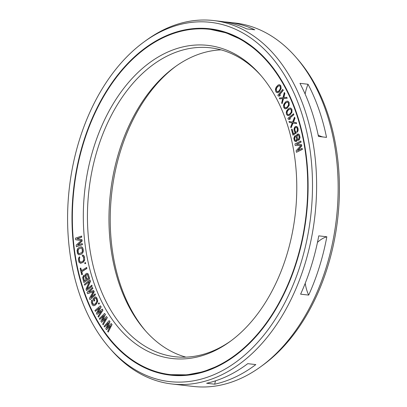 <?xml version="1.0" encoding="UTF-8"?>
<svg xmlns="http://www.w3.org/2000/svg" width="407" height="407" viewBox="0 0 407 407"><rect width="100%" height="100%" fill="white"/><g stroke="black" fill="none" stroke-linecap="round" stroke-linejoin="round"><path stroke-width="0.61" d="M295.451 126.429L294.464 127.493L293.976 129.39L294.337 131.298L295.253 132.626L293.34 133.934L292.068 129.126L291.473 129.533L292.959 135.17L296.072 133.048L294.673 129.894L294.724 128.49L295.314 127.503L296.403 127.345L297.064 128.261L297.385 130.001L296.886 131.319L297.146 132.316L297.883 130.835L297.924 128.851L297.324 127.106L296.749 126.526L295.451 126.429M295.843 112.159A173.764 116.778 -83.5 0 0 209.793 29.324A173.764 116.778 -83.5 0 0 95.854 111.294A173.764 116.778 -83.5 0 0 84.244 291.763A173.764 116.778 96.5 0 0 170.294 374.598A173.764 116.778 96.5 0 0 284.234 292.628A173.764 116.778 96.5 0 0 295.843 112.159M285.994 120.518A157.585 105.906 96.5 0 1 229.924 341.615A157.585 105.906 96.5 0 1 94.093 283.399A157.585 105.906 -83.5 0 1 125.275 86.416A157.585 105.906 -83.5 0 1 260.429 74.919A157.585 105.906 -83.5 0 1 285.994 120.518M107.346 327.543L110.002 321.622L109.127 320.63L104.08 326.287L104.594 327.014L108.45 322.665L105.795 328.719L106.481 329.69L110.511 325.58L107.687 331.39L108.201 332.117L111.874 324.516L111.187 323.545L106.975 327.935L109.814 321.601L109.127 320.63M104.594 327.014L108.247 323.127M106.481 329.69L110.307 326.007M108.201 332.117L112.062 324.537L111.187 323.545M296.586 144.393L301.129 142.084L300.758 141.02L294.943 143.976L295.217 145.538L300.88 145.497L296.143 150.738L296.423 152.299L302.238 149.344L302.055 148.301L297.476 150.631L301.623 145.874L301.373 144.49L296.362 144.388L300.941 142.063L300.758 141.02M295.217 145.538L300.859 145.518M296.423 152.299L302.426 149.364L302.055 148.301M297.848 150.442L301.811 145.894L301.373 144.49M297.858 140.308L299.094 140.084L300.056 137.586L299.45 134.875L298.417 133.954L297.181 134.178L296.388 136.192L295.711 135.633L294.785 135.806L293.823 138.304L294.353 140.68L295.385 141.595L296.433 141.351L297.141 139.581L297.858 140.308L298.906 140.064L299.689 138.629L299.801 136.645L299.262 134.849L298.229 133.934M296.408 135.989L295.711 135.633M295.385 141.595L296.622 141.371L297.308 139.805M292.959 135.17L296.26 133.069L295.95 131.909L295.126 130.912L294.805 129.172L295.187 127.935L296.103 127.289M297.146 132.316L298.072 130.856L298.117 128.871L297.512 127.132L296.138 126.353M293.493 133.827L292.068 129.126M103.159 324.888L107.326 317.628L106.497 316.565L102.121 320.574L105.22 314.484L104.579 313.441L99.323 318.645L99.801 319.424L103.816 315.425L100.921 321.245L101.562 322.288L105.734 318.544L102.676 324.109L103.159 324.888L107.138 317.608L106.497 316.565M102.498 320.228L105.408 314.504L104.579 313.441M99.801 319.424L103.612 315.837M101.562 322.288L105.53 318.92M98.469 317.155L102.92 310.241L102.335 309.137L97.634 312.724L100.967 306.903L100.381 305.799L94.938 310.521L95.38 311.35L99.537 307.712L96.408 313.283L96.998 314.392L101.302 311.029L98.026 316.325L98.469 317.155L102.732 310.22L102.147 309.111M98.006 312.423L101.155 306.924L100.381 305.799M95.38 311.35L99.333 308.079M96.998 314.392L101.104 311.355M98.728 304.11L99.45 303.536L98.911 302.803L98.382 303.393L98.728 304.11L99.262 303.515L98.911 302.803M93.936 301.099L94.587 300.417L93.997 299.099L95.253 298L96.042 298.687L96.637 300.005L96.769 301.373L96.21 302.61L94.582 304.309L93.625 304.66L92.837 303.973L92.241 302.65L92.369 300.798L91.972 299.918L91.494 300.631L91.371 302.482L92.186 304.65L93.106 305.632L93.803 305.769L94.979 305.189L97.08 302.777L97.507 300.173L96.255 297.385L95.075 296.891L92.949 298.896L94.124 301.119L94.775 300.442L94.185 299.12L95.37 298.056M93.747 304.65L92.43 302.671L92.557 300.819L91.972 299.918M93.803 305.769L95.167 305.209L96.795 303.51L97.741 301.012L96.881 298.026L95.96 297.049L95.075 296.891M89.972 299.664L95.442 294.785L95.085 293.869L90.741 297.705L94.063 291.702L93.585 290.481L88.594 292.195L92.75 288.334L92.394 287.418L87.113 292.318L87.653 293.696L93.264 291.61L89.438 298.285L89.972 299.664L95.253 294.765L94.897 293.844M91.153 297.319L94.251 291.722L93.585 290.481M88.93 292.078L92.938 288.359L92.394 287.418M87.653 293.696L93.193 291.727M86.518 290.608L92.145 286.177L91.829 285.226L86.895 289.087L90.318 281.232L89.84 279.802L84.402 284.254L84.717 285.21L89.347 281.42L86.04 289.179L86.518 290.608L91.957 286.157L91.641 285.2M87.2 288.838L90.507 281.252L89.84 279.802M84.717 285.21L89.235 281.69M85.165 275.32L84.325 275.112L83.45 275.549L82.641 277.716L83.878 282.55L89.443 278.505L88.324 274.583L87.429 273.453L86.813 273.306L85.821 273.83L85.155 275.498L84.325 275.112M83.878 282.55L89.632 278.525L88.156 273.87L86.813 273.306M81.685 274.756L82.479 274.389L81.827 271.708L86.9 268.467L86.655 267.46L81.395 270.68L80.744 267.994L80.138 268.381L81.685 274.756L82.29 274.369L81.639 271.688L86.711 268.442L86.467 267.44M81.553 270.579L80.744 267.994M84.931 263.736L85.729 263.405L85.358 262.53L84.748 262.886L84.931 263.736L85.541 263.38L85.358 262.53M82.489 256.273L82.891 256.247L83.491 257.26L83.639 260.215L82.875 261.187L81.024 262.169L80.067 262.108L79.467 261.096L79.167 258.791L79.655 257.773L79.457 256.741L78.51 258.191L78.434 259.936L79.014 262.286L80.571 263.36L83.069 262.225L84.447 260.165L84.524 258.42L83.944 256.069L82.942 255.082L82.295 255.235L82.489 256.273L82.921 256.278M80.586 262.245L79.655 261.121L79.355 258.811L79.843 257.794L79.457 256.741M80.571 263.36L83.257 262.245L84.636 260.19L84.417 256.888L83.756 255.53L82.942 255.082M79.014 254.884L81.726 253.968L83.17 252.014L83.313 250.269L82.85 248.036L81.893 246.968L80.5 246.917L78.627 247.756L77.579 248.784L77.04 250.524L77.508 253.683L79.014 254.884L81.537 253.948L82.585 252.92L83.13 251.18L82.916 248.84L82.306 247.425L81.151 246.815M77.864 245.08L82.122 241.061L81.975 239.631L77.04 238.792L81.715 237.133L81.604 236.06L75.478 238.151L75.646 239.759L81.227 240.552L76.206 245.116L76.374 246.723L82.306 244.612L82.194 243.544L77.523 245.202L81.934 241.041L81.787 239.611L76.852 238.772L81.527 237.113L81.415 236.04M76.374 246.723L82.494 244.638L82.194 243.544M296.52 123.642L296.413 122.695L293.488 122.151L295.014 118.178L294.526 117.191L292.562 122.1L289.021 121.439L289.321 122.405L292.246 122.945L290.715 126.918L291.015 127.89L292.862 123.067L296.52 123.642L296.22 122.675L293.299 122.131L294.826 118.157L294.526 117.191M292.567 122.085L289.021 121.439M291.015 127.89L293.05 123.097M288.054 115.69L289.83 115.095L291.972 112.327L291.946 109.447L290.852 108.165L289.581 108.089L288.558 108.603L286.757 110.653L286.258 112.139L286.447 114.245L287.54 115.532L288.624 115.583L289.642 115.074L291.448 113.024L291.946 111.533L291.758 109.427L291.295 108.603L290.15 107.987M289.382 119.505L290.491 118.758L289.357 118.488L293.844 114.713L293.518 113.767L287.922 118.289L288.248 119.236L289.382 119.505L290.303 118.732L289.168 118.462L293.656 114.693L293.33 113.746M285.419 108.888L287.184 108.186L289.235 105.271L289.107 102.411L287.968 101.216L286.691 101.221L285.683 101.806L283.944 103.983L283.496 105.499L283.76 107.58L284.9 108.776L285.989 108.745L287.983 107.168L288.731 105.988L289.184 104.472L288.919 102.391L288.426 101.608L287.256 101.078M279.721 98.86L282.712 98.616L281.664 102.864L282.082 103.724L283.343 98.57L287.072 98.168L286.655 97.309L283.669 97.553L284.712 93.305L284.295 92.445L282.926 97.716L279.304 98.001L279.721 98.86L282.702 98.652M282.082 103.724L283.531 98.596L287.261 98.189L286.655 97.309M283.862 97.538L284.9 93.325L284.295 92.445M277.106 92.679L277.828 92.715L279.344 91.702L281.145 88.461L280.769 85.684L279.523 84.727L278.24 84.941L276.378 86.864L275.727 88.161L275.412 89.733L275.854 91.723L276.419 92.394L277.64 92.694L279.151 91.682L280.484 89.744L280.957 88.441L280.942 86.594L280.021 84.987L279.334 84.707M278.266 96.077L279.614 96.062L280.443 95.075L279.09 95.085L283.124 90.257L282.682 89.428L277.823 95.248L278.266 96.077L279.426 96.042L280.255 95.05M279.304 95.08L283.313 90.283L282.682 89.428M84.458 280.942L83.588 277.386L84.035 276.465L84.58 276.221M86.828 279.222L85.953 275.666L86.406 274.745L87.067 274.415M79.1 253.765L78.19 252.549L78.175 249.745L78.973 248.83L81.258 247.96M298.402 139.403L297.548 138.706L297.12 137.424L297.186 135.846L297.873 134.859M295.914 140.7L295.111 140.166L294.688 138.884L294.872 137.235L295.37 136.548M287.973 114.662L287.2 113.757L287.021 112.881L287.515 110.984L288.929 109.493L290.42 109.035M285.282 107.875L284.284 106.191L284.717 104.268L286.08 102.686L287.586 102.116M277.345 91.743L276.261 90.298L276.526 88.329L277.757 86.523L279.278 85.663M175.997 66.178A157.585 105.906 -83.5 0 0 121.006 286.482A157.585 105.906 96.5 0 0 145.696 331.064M221.072 49.868A155.474 104.487 -83.5 0 0 174.918 66.946A155.474 104.487 -83.5 0 0 119.602 285.083A155.474 104.487 96.5 0 0 144.821 330.072A155.474 104.487 96.5 0 0 185.928 357.132M231.003 340.822A155.474 104.487 96.5 0 1 175.066 356.736A155.474 104.487 96.5 0 1 98.072 282.616A155.474 104.487 -83.5 0 1 108.46 121.144A155.474 104.487 -83.5 0 1 210.404 47.802A155.474 104.487 -83.5 0 1 261.304 75.936M84.31 281.049L83.399 277.365L83.847 276.445L84.488 276.18L85.078 276.74L85.969 279.848L84.31 281.049M86.218 274.725L87.307 274.527L88.456 278.042L86.676 279.329L85.791 276.221L85.908 275.147L86.406 274.745M78.002 252.528L77.813 250.366L78.312 249.206L81.181 247.924L82.168 249.176L82.351 251.338L81.858 252.493L78.983 253.775L78.23 253.174L78.19 252.549M299.155 136.838L298.718 139.214L297.751 139.214L296.932 137.403L297.369 135.027L298.336 135.022L299.155 136.838M294.5 138.858L294.683 137.21L295.217 136.508L296.174 137.088L296.627 139.123L295.879 140.725L294.922 140.145L294.688 138.884M289.463 114.199L288.731 114.662L287.418 114.403L286.884 112.195L287.327 110.963L288.736 109.473L290.384 109.015L291.193 109.941L291.32 111.482L290.873 112.714L289.463 114.199M286.782 107.306L286.06 107.819L284.737 107.662L284.127 105.505L284.529 104.248L285.892 102.661L287.53 102.081L288.37 102.946L288.553 104.467L288.146 105.723L286.782 107.306M278.871 90.883L278.19 91.524L276.846 91.616L276.043 89.621L276.338 88.309L277.569 86.503L279.161 85.623L280.077 86.309L280.392 87.764L280.097 89.072L278.871 90.883M295.965 57.275L297.71 59.285A180.794 121.505 -83.5 0 1 327.04 111.604A180.794 121.505 96.5 0 1 262.713 365.267L260.556 366.829A182.906 122.924 96.5 0 0 325.636 110.2A182.906 122.924 -83.5 0 0 295.965 57.275A182.906 122.924 -83.5 0 0 235.053 23.006L228.322 22.237A182.906 122.924 -83.5 0 1 254.762 29.803L246.688 28.877A182.906 122.924 -83.5 0 0 220.248 21.317L213.522 20.543A182.906 122.924 -83.5 0 0 146.444 40.171L144.287 41.733A180.794 121.505 -83.5 0 0 79.96 295.396A180.794 121.505 96.5 0 0 109.29 347.715L111.035 349.725A182.906 122.924 96.5 0 0 171.947 383.994A182.906 122.924 96.5 0 0 291.88 297.71A182.906 122.924 96.5 0 0 304.1 107.738A182.906 122.924 -83.5 0 0 213.522 20.543M308.028 84.254L299.954 83.333A182.906 122.924 -83.5 0 1 310.831 108.511A182.906 122.924 -83.5 0 1 318.452 136.452L326.526 137.378A182.906 122.924 -83.5 0 0 318.905 109.432A182.906 122.924 -83.5 0 0 308.028 84.254A36.579 24.583 96.5 0 0 305.128 94.037M228.322 22.237A182.906 122.924 -83.5 0 0 224.277 21.876M305.225 283.277A36.579 24.583 96.5 0 0 308.689 295.095L300.615 294.169A182.906 122.924 -83.5 0 0 318.762 235.857L326.836 236.777A36.579 24.583 96.5 0 0 317.465 242.384M260.556 366.829A182.906 122.924 96.5 0 1 193.478 386.457L171.947 383.994M255.815 364.591L247.741 363.665A182.906 122.924 -83.5 0 1 206.608 383.262L214.682 384.188A182.906 122.924 -83.5 0 0 255.815 364.591M308.689 295.095A182.906 122.924 -83.5 0 0 326.836 236.777M323.036 136.976A36.579 24.583 96.5 0 1 318.167 135.073M214.682 384.188A36.579 24.583 96.5 0 1 215.542 380.825M144.287 41.733A180.794 121.505 -83.5 0 1 300.127 108.521A180.794 121.505 96.5 0 1 264.352 334.523A180.794 121.505 96.5 0 1 109.29 347.715M296.174 111.879A174.308 117.145 96.5 0 1 284.529 292.913A174.308 117.145 96.5 0 1 170.233 375.137A174.308 117.145 96.5 0 1 83.913 292.043A174.308 117.145 -83.5 0 1 95.559 111.009A174.308 117.145 -83.5 0 1 209.854 28.785A174.308 117.145 -83.5 0 1 296.174 111.879M292.089 101.211A173.764 116.778 -83.5 0 0 210.261 29.38L209.793 29.324M266.702 323.153A173.764 116.778 96.5 0 1 170.767 374.654L170.294 374.598M238.314 353.286A173.443 116.565 96.5 0 1 216.097 366.86M170.472 375.162A174.308 117.145 96.5 0 1 88.472 302.762M210.088 28.811A174.308 117.145 -83.5 0 0 113.858 80.825M238.014 37.454A173.825 116.819 -83.5 0 0 206.787 29.039M199.628 373.051A173.825 116.819 96.5 0 1 167.308 374.196M170.767 374.654L186.986 374.842L203.256 371.749L219.271 365.43L234.732 356.018M210.261 29.38L226.104 32.855L241.254 39.545L255.433 49.313L268.366 61.976"/></g></svg>
